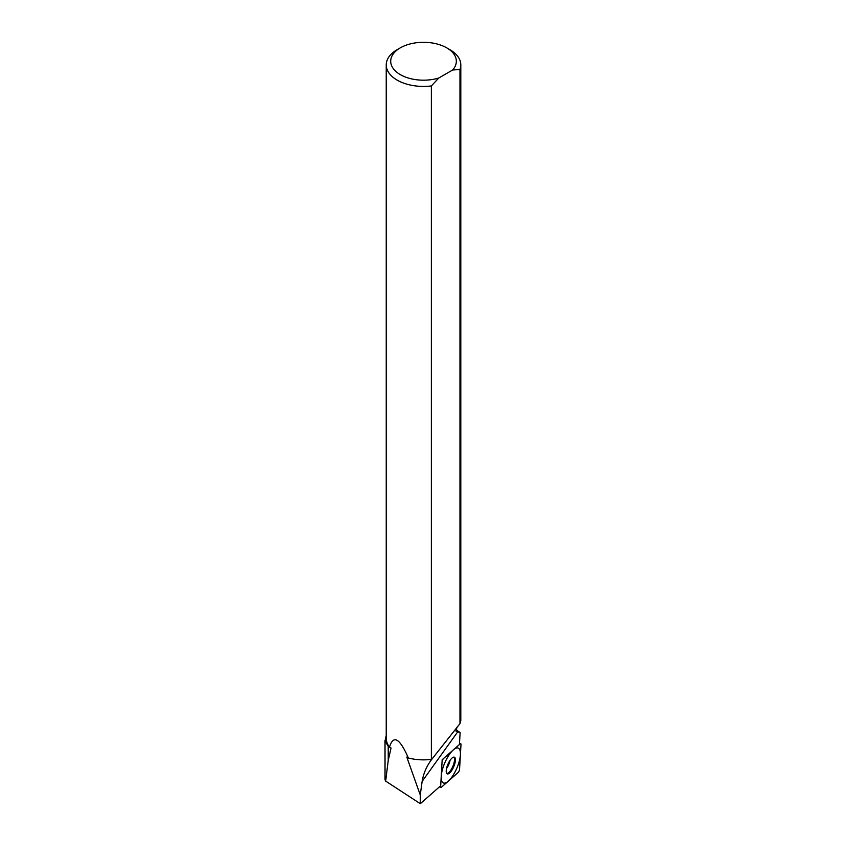 <?xml version="1.0" encoding="UTF-8"?>
<svg xmlns="http://www.w3.org/2000/svg" width="846" height="846" viewBox="0 0 846 846"><rect width="100%" height="100%" fill="white"/><g stroke="black" fill="none" stroke-linecap="round" stroke-linejoin="round"><path stroke-width="1.27" d="M431.523 759.676L432.02 758.999L431.365 759.38A37.287 21.531 180 0 1 408.375 758.005C399.714 738.177 393.411 734.54 389.456 747.081L391.042 748.001L388.229 760.459L388.229 746.235L385.025 741.001L386.231 735.47M388.229 746.235A36.537 21.097 180 0 1 387.246 743.317M457.062 727.105L455.973 731.071L460.118 732.562L459.431 744.522L442.183 759.708L440.692 785.765L420.314 803.7L420.251 794.965L406.789 757.085L408.375 758.005M456.163 729.876L460.118 732.562M432.137 758.841C426.839 765.672 423.508 773.191 422.133 781.418L420.251 794.965M388.229 760.459L385.66 781.101L385.025 779.726L385.015 740.483M385.66 781.101L420.314 803.7M385.025 779.726L385.025 741.001M432.031 758.999L459.97 723.626L460.806 720.559L460.806 64.899A37.287 21.531 0 0 0 449.892 49.671L446.72 47.852A32.814 18.94 0 0 0 400.317 47.852A32.814 18.94 0 0 0 397.091 72.47A32.814 18.94 0 0 0 438.757 78.022L431.365 85.943L431.365 759.38M389.456 747.081A37.287 21.531 180 0 1 386.231 738.336L386.231 64.899A37.287 21.531 0 0 0 431.365 85.943M459.97 723.626L459.97 69.425A37.287 21.531 0 0 0 460.806 64.899M400.317 47.852L397.155 49.671A37.287 21.531 0 0 0 386.231 64.899M459.97 69.425L452.589 70.038L438.757 78.022M452.589 70.038A32.814 18.94 0 0 0 446.72 47.852M460.087 743.951A2.39 0.825 113.2 0 1 460.985 744.554L459.568 769.268L460.985 744.554A2.39 0.825 113.2 0 0 460.721 743.719A2.39 0.825 113.2 0 0 460.087 743.951L443.579 758.471A2.39 0.825 113.2 0 0 442.067 761.791L440.65 786.505A2.39 0.825 113.2 0 0 440.914 787.34A2.39 0.825 113.2 0 0 441.549 787.118L458.046 772.588A2.39 0.825 113.2 0 0 459.568 769.268A2.39 0.825 113.2 0 1 458.046 772.588L441.549 787.118A2.39 0.825 113.2 0 1 440.65 786.505L442.067 761.791A2.39 0.825 113.2 0 1 443.579 758.471L460.087 743.951L459.473 743.687M450.432 772.197A9.073 3.151 -66.8 0 1 447.058 773.762A9.073 3.151 -66.8 0 1 446.815 767.385A9.073 3.151 -66.8 0 1 451.204 758.862A9.073 3.151 -66.8 0 1 454.196 757.138A9.073 3.151 -66.8 0 1 454.958 763.134A9.073 3.151 -66.8 0 1 450.432 772.197M446.72 773.424A8.904 3.098 -66.8 0 0 449.617 771.721A8.904 3.098 113.2 0 0 453.9 763.409A8.904 3.098 113.2 0 0 453.71 757.117M451.616 751.608A18.94 6.588 113.2 0 0 441.231 776.3A18.94 6.588 113.2 0 0 450.019 779.452A18.94 6.588 113.2 0 0 460.393 754.769A18.94 6.588 113.2 0 0 451.616 751.608M422.133 781.418L457.866 731.631M440.65 786.505L440.11 786.272M446.54 768.506A7.699 2.675 113.2 0 0 450.03 760.385M460.721 743.719L459.505 743.2M440.914 787.34L439.56 786.759"/></g></svg>
